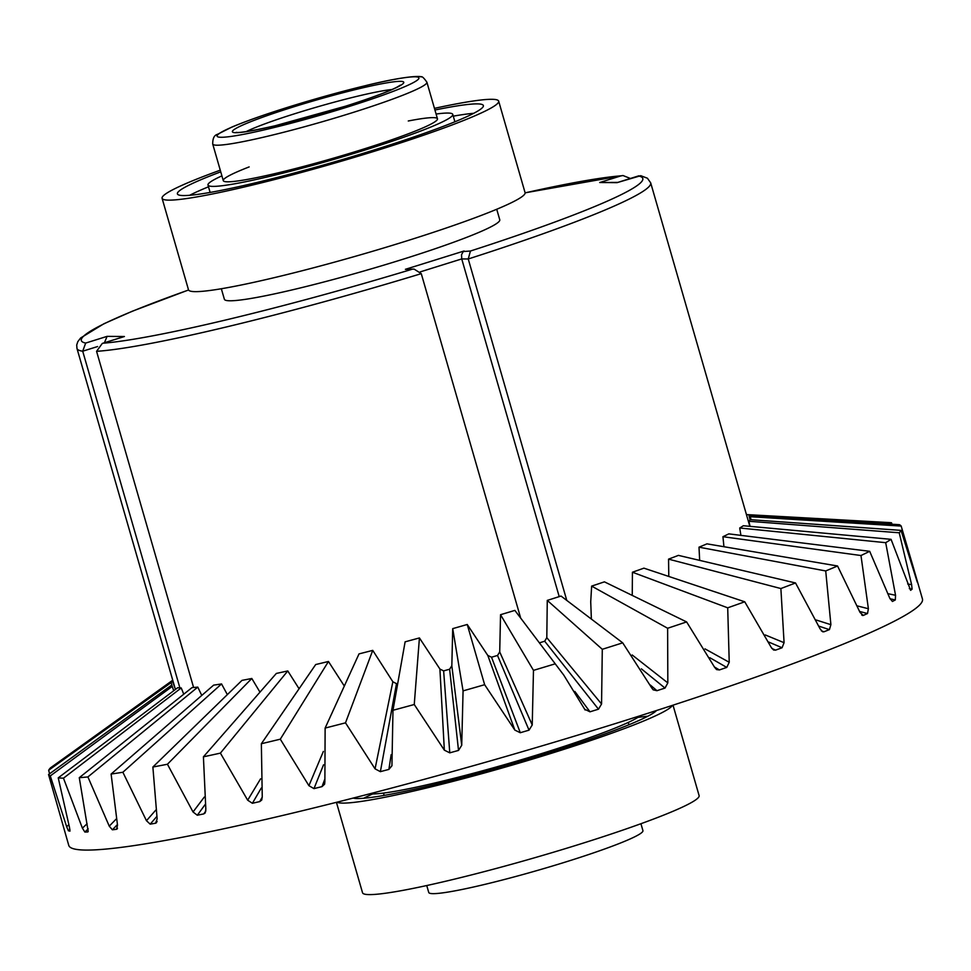 <?xml version="1.0" encoding="UTF-8"?>
<svg xmlns="http://www.w3.org/2000/svg" width="971" height="971" viewBox="0 0 971 971"><rect width="100%" height="100%" fill="white"/><g stroke="black" fill="none" stroke-linecap="round" stroke-linejoin="round"><path stroke-width="1.46" d="M749.83 526.331L650.679 182.815A298.57 24.032 -16.1 0 1 468.24 258.978L461.735 258.929L461.541 254.718L463.24 251.538L470.437 251.028L468.24 258.978L566.785 600.43M221.339 288.751L224.374 299.262A143.307 11.531 -16.1 0 0 296.228 288.933A143.307 11.531 -16.1 0 0 499.762 219.774L496.727 209.263M650.679 182.815L647.414 178.227L640.739 175.69L617.034 182.657L599.714 182.512L621.124 175.824A292.198 23.522 -16.1 0 0 525.117 192.865M617.75 182.439L617.034 182.657M617.847 182.39L599.714 182.512M630.397 178.47L622.981 175.533L621.124 175.824M420.346 271.856L461.735 258.929L559.211 596.619M414.119 269.101L405.405 269.319L414.119 269.101L421.268 273.652L520.48 617.386M421.268 273.652A298.57 24.032 163.9 0 1 96.566 351.32L193.593 687.492M96.566 351.32L102.319 343.406L123.183 336.913M188.58 290.001A292.198 23.522 163.9 0 0 85.679 343.066L82.705 351.199L179.89 687.893M104.407 342.751L107.089 336.367L124.422 336.524M68.807 824.743L66.659 826.697L50.286 775.914L172.268 686.412A301.75 24.287 163.9 0 1 171.102 685.49L48.55 774.542L68.759 845.389A444.269 35.757 -16.1 0 0 291.506 813.358A444.269 35.757 -16.1 0 0 922.45 598.986L913.068 566.481L915.653 577.162M746.456 514.63L891.487 522.762L892.07 524.255M746.444 514.581L888.635 522.544A444.269 35.757 163.9 0 1 891.487 522.762M901.173 526.076A444.269 35.757 163.9 0 0 899.437 524.692L749.042 515.783A301.75 24.287 163.9 0 1 750.207 516.718L901.173 526.076L913.068 566.481M916.175 577.26L917.352 581.508A390.864 22.94 135.5 0 1 917.328 582.284L901.052 530.372L750.134 519.655A301.75 24.287 163.9 0 1 748.896 521.269L899.219 532.776L911.623 584.688L907.691 583.972M901.052 530.372A444.269 35.757 163.9 0 1 899.219 532.776M911.623 584.7L912.085 589.142A390.864 7.477 136.1 0 0 910.628 590.319L891.05 539.33L743.325 525.736A301.75 24.287 163.9 0 1 739.72 527.993L885.698 542.68L895.541 595.284L888.137 593.718M891.05 539.33A444.269 35.757 163.9 0 1 885.698 542.68M890.006 598.755L895.311 599.932A390.864 36.922 137.3 0 0 892.446 601.474L889.849 598.354L869.688 551.31L728.796 533.868A301.75 24.287 163.9 0 1 722.934 536.708L860.974 555.521L868.39 608.732L857.417 605.94M869.688 551.31A444.269 35.757 163.9 0 1 860.974 555.521M862.515 615.468L863.304 615.42L860.063 612.458L837.548 565.984L706.961 543.845A301.75 24.287 163.9 0 1 698.999 547.183L825.714 570.948L830.897 624.681L816.198 620.008M837.548 565.984A444.269 35.757 163.9 0 1 825.714 570.948M820.155 628.965L795.528 582.964L678.413 555.376A301.75 24.287 163.9 0 1 668.558 559.138L780.878 588.547L784.083 642.693L765.257 634.949M795.528 582.964A444.269 35.757 163.9 0 1 780.878 588.547M771.824 648.458L775.586 650.133L773.608 650.024L771.229 647.414L744.745 601.789L643.919 568.156A301.75 24.287 163.9 0 1 632.437 572.222L727.704 607.822L729.233 662.283L705.007 648.883M744.745 601.789A444.269 35.757 163.9 0 1 727.704 607.822M714.45 666.992L719.402 669.941L716.586 669.589L714.62 667.308L686.618 621.926L604.423 581.847A301.75 24.287 163.9 0 1 591.642 586.108L667.623 628.261L667.83 682.904L632.182 654.976M686.618 621.926A444.269 35.757 163.9 0 1 667.623 628.261M650.327 685.028L656.966 690.697L653.155 689.823L651.857 688.099L622.702 642.838L561.02 596.048A301.75 24.287 163.9 0 1 547.268 600.394L602.287 649.296L601.559 703.999L546.807 637.668L547.268 600.394M622.702 642.838A444.269 35.757 163.9 0 1 602.287 649.296M589.967 711.816L584.651 709.218L563.775 675.124L514.861 610.395A301.75 24.287 163.9 0 1 500.538 614.704L533.48 670.366L532.229 724.985L499.713 651.929L500.538 614.704M554.757 663.958A444.269 35.757 163.9 0 1 533.48 670.366M491.532 657.221L520.298 732.729A390.864 157.229 162.2 0 1 529.025 730.168L497.516 655.461A286.069 68.771 162.8 0 0 491.532 657.221L487.818 655.437L514.836 730.095L484.638 684.701L467.233 624.487A301.75 24.287 163.9 0 1 452.717 628.638L463.07 690.879L461.723 745.303L451.831 665.73L449.646 669.213A286.069 68.383 165.9 0 0 443.638 670.9L439.936 669.068L419.423 637.935A301.75 24.287 163.9 0 1 405.113 641.831L392.976 710.287L391.932 765.767L388.885 769.408L391.143 754.685M484.638 684.701A444.269 35.757 163.9 0 1 463.07 690.879M439.912 669.055L444.342 750.158L414.253 704.509L419.423 637.935M414.253 704.509A444.269 35.757 163.9 0 1 392.976 710.287M372.743 650.376L392.854 681.763L375.061 768.862L345.506 722.837L372.743 650.376A301.75 24.287 163.9 0 1 359.015 653.896L325.127 728.068L324.872 781.74M345.506 722.837A444.269 35.757 163.9 0 1 325.127 728.068M323.367 751.42L308.912 785.697L280.303 739.186L328.453 661.482A301.75 24.287 163.9 0 1 315.696 664.54L261.357 743.725L262.255 796.851M280.303 739.186A444.269 35.757 163.9 0 1 270.763 741.48A444.269 35.757 163.9 0 1 261.357 743.725M260.568 778.839L247.678 800.201L220.405 753.12L287.78 670.937A301.75 24.287 163.9 0 1 276.334 673.437L203.412 756.822L205.84 809.341L205.184 812.933L203.74 813.904M220.405 753.12A444.269 35.757 163.9 0 1 203.412 756.822M204.286 797.07L193.035 811.974L167.437 764.238L251.817 678.486A301.75 24.287 163.9 0 1 241.997 680.368L152.872 767.029L157.144 818.856L155.566 823.226L157.12 821.381M167.437 764.238A444.269 35.757 163.9 0 1 152.872 767.029M155.773 810.117L146.463 820.713L122.868 772.248L221.546 683.936A301.75 24.287 163.9 0 1 213.632 685.138L111.107 774.045L117.515 825.132L116.532 829.295L117.515 828.263M122.868 772.248A444.269 35.757 163.9 0 1 111.107 774.045M116.338 818.905L109.25 826.151L87.9 776.934L197.793 687.116A301.75 24.287 163.9 0 1 192.003 687.614L79.282 777.686L88.191 831.467M87.9 776.934A444.269 35.757 163.9 0 1 79.282 777.686M87.087 823.724L82.401 828.166L63.479 778.172L181.225 687.953A301.75 24.287 163.9 0 1 177.693 687.735L58.236 777.856L69.487 827.377M63.479 778.172A444.269 35.757 163.9 0 1 58.236 777.856M50.286 775.914A444.269 35.757 163.9 0 1 48.55 774.542M48.671 770.234L171.187 682.552A301.75 24.287 163.9 0 1 172.413 680.938L50.492 767.843A444.269 35.757 163.9 0 0 48.671 770.234L49.557 773.802M58.782 761.932L172.741 680.21M172.413 680.938L175.241 688.876M172.134 686.339L171.187 682.552M173.7 690.745L172.268 686.412M68.419 830.775L66.659 826.697M69.924 829.404L68.419 830.788A390.864 1.881 -168 0 0 69.839 831.127L70.009 830.982M69.487 827.389L69.936 831.103M183.75 694.204L181.225 687.953M88.191 828.833L84.865 832.05L82.414 828.178M87.985 831.831L87.693 831.953A390.864 27.953 -169.1 0 0 84.865 832.05M201.762 695.43L197.793 687.116M117.406 824.561L112.381 829.817L109.262 826.163M117.115 828.991L116.532 829.295A390.864 56.269 -170.7 0 0 112.381 829.817M227.348 694.617L221.546 683.936M156.756 816.526L150.202 824.161L146.475 820.713M156.537 822.655L155.566 823.226A390.864 82.304 -173.1 0 0 150.202 824.161M259.973 692.153L251.817 678.486M205.16 804.522L197.295 815.239L193.047 811.987M197.295 815.239A390.864 105.329 -176 0 1 203.728 813.916L205.876 810.919M299.08 688.755L287.78 670.937M261.272 788.051L252.387 803.284L247.69 800.201M262.243 796.863L261.733 800.031L259.73 801.597L262.267 797.07M259.718 801.609A390.864 124.725 -179.5 0 0 252.387 803.284M344.329 686.06L328.453 661.482M313.961 788.622L308.924 785.697M323.525 764.796L313.985 788.622A390.864 139.97 176.4 0 1 321.996 786.631L324.63 779.628M324.86 781.752L324.593 784.204L322.008 786.631M397.758 683.329A286.069 65.543 169 0 0 396.496 683.669L380.377 771.666L375.085 768.862M396.471 683.669L392.891 681.763M388.873 769.42A390.864 150.639 171.9 0 0 380.377 771.666M452.717 628.638L451.831 665.73M443.638 670.9L449.779 752.853L444.354 750.158M461.711 745.315L458.53 750.413M449.779 752.853A390.864 156.44 167.1 0 1 458.518 750.425L449.622 669.225M487.794 655.437L467.233 624.487M520.274 732.729L514.848 730.095M532.205 724.997L529.037 730.156M499.689 651.954L497.54 655.449M563.775 675.124L514.861 610.395M585.137 710.019L584.651 709.218M574.856 691.461L589.992 711.816A390.864 152.969 157.4 0 1 598.488 709.194L544.695 641.224A286.069 66.683 159.8 0 0 539.548 642.814M601.547 704.011L598.5 709.182M546.782 637.692L544.719 641.212M591.642 586.108L590.72 601.814L591.375 619.073M667.817 682.916L665.014 688.075L641.382 668.849M665.001 688.087A390.864 143.781 152.8 0 0 656.966 690.697M632.437 572.222L632.242 595.405M729.221 662.295L726.757 667.417L709.862 657.719M726.745 667.429A390.864 129.908 148.5 0 0 719.402 669.941M668.558 559.138L668.788 576.458M784.07 642.705L782.068 647.754L768.765 642.074M782.056 647.766A390.864 111.75 144.8 0 0 775.586 650.133M698.999 547.183L699.666 560.388M821.369 630.883L824.003 631.781L822.692 631.793L820.167 628.965M830.885 624.693L829.404 629.633L818.954 626.174M829.404 629.633A390.864 89.781 141.7 0 0 824.003 631.781M722.934 536.708L723.941 546.722M861.665 614.971L863.316 615.42A390.864 64.608 139.2 0 1 867.504 613.551L859.663 611.463M868.39 608.744L867.504 613.538M739.72 527.993L740.897 535.373M895.541 595.296L895.323 599.92M748.896 521.269L750.049 526.355M912.085 589.154L909.317 588.62M750.207 516.718L751.117 519.716M750.037 519.813L749.042 515.783M640.241 715.736A143.307 11.531 163.9 0 1 438.576 782.092A143.307 11.531 163.9 0 1 369.781 793.805M640.933 823.711L642.936 830.654A111.471 8.97 163.9 0 1 484.626 884.435A111.471 8.97 163.9 0 1 428.745 892.47L426.742 885.54M673.012 705.177L699.108 795.601A175.156 14.104 163.9 0 1 503.027 866.618A175.156 14.104 163.9 0 1 362.535 892.75L336.427 802.325M637.826 717.423A159.232 12.817 163.9 0 1 647.766 716.258M363.688 798.259A159.232 12.817 163.9 0 1 372.73 793.938M656.542 710.517A159.232 12.817 163.9 0 1 507.967 765.002A159.232 12.817 163.9 0 1 353.201 798.077M336.986 802.192A175.156 14.104 -16.1 0 0 476.615 775.113A175.156 14.104 -16.1 0 0 672.466 705.359M221.91 175.86A127.383 10.256 -16.1 0 0 207.988 185.048A127.383 10.256 -16.1 0 0 310.162 166.041A127.383 10.256 -16.1 0 0 452.765 114.396A127.383 10.256 -16.1 0 0 436.088 114.044M473.739 113.304A159.232 12.817 -16.1 0 0 453.275 116.156M208.486 186.808A159.232 12.817 -16.1 0 0 189.661 195.292M434.935 110.014A159.232 12.817 163.9 0 1 483.364 105.56A159.232 12.817 163.9 0 1 305.1 170.119A159.232 12.817 163.9 0 1 177.39 193.884A159.232 12.817 163.9 0 1 220.745 171.843M220.271 170.18A175.156 14.104 -16.1 0 0 162.084 198.29A175.156 14.104 -16.1 0 0 334.279 163.262A175.156 14.104 -16.1 0 0 498.669 101.142A175.156 14.104 -16.1 0 0 434.45 108.364M498.669 101.142L525.068 192.646A175.156 14.104 163.9 0 1 360.69 254.766A175.156 14.104 163.9 0 1 188.495 289.795L162.084 198.29M408.269 120.987A111.471 8.97 163.9 0 1 437.472 118.814A111.471 8.97 163.9 0 1 332.859 158.346A111.471 8.97 163.9 0 1 223.281 180.63A111.471 8.97 163.9 0 1 249.159 166.915M85.679 343.066L107.089 336.367M411.728 269.368A292.198 23.522 163.9 0 1 103.011 343.212M464.114 250.979L405.405 269.319M470.437 251.028A292.198 23.522 -16.1 0 0 638.457 175.969M392.017 89.514A82.802 6.663 -16.1 0 0 357.85 96.129A82.802 6.663 -16.1 0 0 246.136 131.619M426.9 82.207C423.805 77.765 421.839 76.017 420.989 76.94C422.191 76.236 409.556 74.864 366.613 85.363L307.88 101.166C275.485 110.791 250.166 119.409 231.923 127.043L217.37 134.386C214.203 135.224 212.661 138.44 212.722 144.036A111.471 8.97 -16.1 0 0 268.603 136.001A111.471 8.97 -16.1 0 0 426.9 82.207L437.472 118.814M366.334 85.46A105.099 8.46 -16.1 0 0 217.079 136.183A105.099 8.46 -16.1 0 0 370.74 99.43A105.099 8.46 -16.1 0 0 366.334 85.46M359.015 88.725A89.174 7.173 -16.1 0 0 232.385 131.765A89.174 7.173 -16.1 0 0 362.753 100.583A89.174 7.173 -16.1 0 0 359.015 88.725M97.61 346.538L82.705 351.199A298.57 24.032 163.9 0 1 76.964 348.419L175.411 689.459M212.722 144.036L223.281 180.63M617.386 182.536L638.857 175.824M622.981 175.533L525.105 192.828M236.693 132.372C235.407 132.08 235.686 134.678 274.89 125.817L345.47 106.215C370.024 98.387 387.065 92.099 396.593 87.366L400.392 85.132M188.556 289.965L132.335 311.218L103.958 323.731L80.666 337.957L77.814 341.658L76.709 345.021L76.964 348.419M102.319 343.406L123.79 336.694M383.484 793.089L384.152 795.395M628.273 722.436L628.941 724.742M454.901 121.788L452.765 114.396M210.112 192.44L207.988 185.048"/></g></svg>
